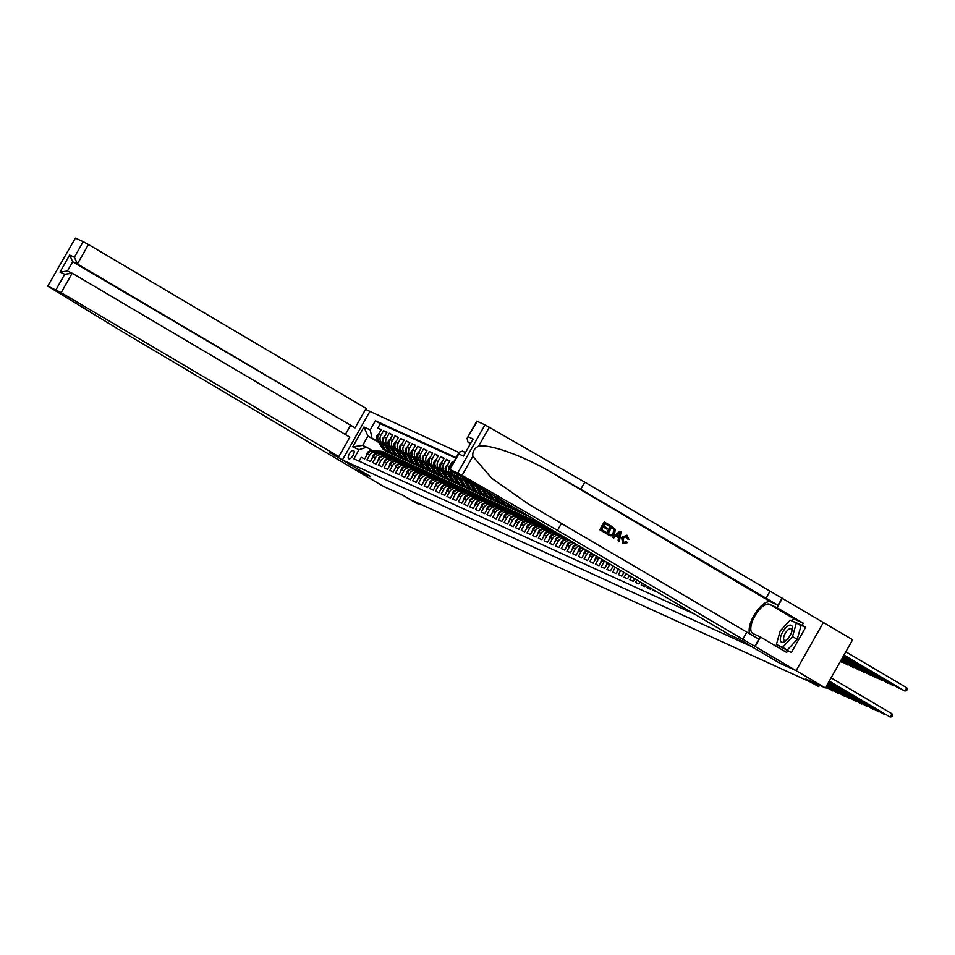 <?xml version="1.0" encoding="UTF-8"?>
<svg xmlns="http://www.w3.org/2000/svg" width="955" height="955" viewBox="0 0 955 955"><rect width="100%" height="100%" fill="white"/><g stroke="black" fill="none" stroke-linecap="round" stroke-linejoin="round"><path stroke-width="1.43" d="M348.838 458.806A4.787 2.006 -59.4 0 0 352.968 455.559A4.787 2.006 -59.4 0 0 353.637 450.509A4.787 2.006 -59.4 0 0 353.553 450.474A4.787 2.006 -59.4 0 0 349.423 453.709A4.787 2.006 -59.4 0 0 348.766 458.758A4.787 2.006 -59.4 0 0 348.838 458.806M459.045 452.551L365.55 409.373M477.19 421.31L467.067 438.357L476.796 421.167L484.985 424.856L584.77 482.168L852.648 639.743L825.383 687.922L805.817 679.005L818.698 686.609L819.486 685.236M369.681 411.796L342.427 459.976L370.54 476.569L354.114 469.084L383.409 486.37L402.974 495.299L415.855 502.903L418.72 504.216L419.066 503.583M342.427 459.976L751.549 646.547L779.674 663.14L796.1 670.637L825.383 687.922M359.092 461.181L361.253 457.35L364.691 458.913L367.377 454.162L369.657 455.201A5.993 5.432 -65.5 0 1 377.297 452.765L378.705 453.589M369.657 455.201L366.971 459.952L370.397 461.516L373.095 456.765L375.375 457.803A5.993 5.432 -65.5 0 1 383.003 455.368L384.411 456.192M375.375 457.803L372.689 462.554L376.115 464.118L378.801 459.367L381.093 460.417A5.993 5.432 -65.5 0 1 388.721 457.97L390.129 458.806M381.093 460.417L378.395 465.169L381.833 466.732L384.519 461.981L386.799 463.02A5.993 5.432 -65.5 0 1 394.439 460.573L395.848 461.408M386.799 463.02L384.113 467.771L387.539 469.335L390.237 464.584L392.517 465.622A5.993 5.432 -65.5 0 1 400.145 463.187L401.554 464.011M392.517 465.622L389.831 470.373L393.257 471.937L395.943 467.186L398.235 468.225A5.993 5.432 -65.5 0 1 405.863 465.789L407.272 466.625M398.235 468.225L395.537 472.988L398.975 474.551L401.661 469.788L403.941 470.839A5.993 5.432 -65.5 0 1 411.581 468.392L412.99 469.227M403.941 470.839L401.255 475.59L404.681 477.154L407.379 472.403L409.659 473.441A5.993 5.432 -65.5 0 1 417.287 470.994L418.696 471.83M409.659 473.441L406.973 478.192L410.399 479.756L413.085 475.005L415.377 476.044A5.993 5.432 -65.5 0 1 423.005 473.608L424.414 474.432M415.377 476.044L412.679 480.795L416.117 482.359L418.803 477.607L421.083 478.658A5.993 5.432 -65.5 0 1 428.723 476.211L430.132 477.046M421.083 478.658L418.397 483.409L421.824 484.973L424.521 480.222L426.801 481.26A5.993 5.432 -65.5 0 1 434.43 478.813L435.838 479.649M426.801 481.26L424.115 486.011L427.542 487.575L430.228 482.824L432.52 483.863A5.993 5.432 -65.5 0 1 440.148 481.427L441.556 482.251M432.52 483.863L429.822 488.614L433.26 490.178L435.946 485.427L438.226 486.465A5.993 5.432 -65.5 0 1 445.866 484.03L447.274 484.854M438.226 486.465L435.54 491.216L438.966 492.78L441.664 488.029L443.944 489.079A5.993 5.432 -65.5 0 1 451.572 486.632L452.98 487.468M443.944 489.079L441.258 493.831L444.684 495.394L447.37 490.643L449.662 491.682A5.993 5.432 -65.5 0 1 457.29 489.235L458.698 490.07M449.662 491.682L446.964 496.433L450.402 497.997L453.088 493.246L455.368 494.284A5.993 5.432 -65.5 0 1 463.008 491.849L464.417 492.673M455.368 494.284L452.682 499.035L456.108 500.599L458.806 495.848L461.086 496.887A5.993 5.432 -65.5 0 1 468.714 494.451L470.123 495.287M461.086 496.887L458.4 501.65L461.826 503.213L464.512 498.45L466.804 499.501A5.993 5.432 -65.5 0 1 474.432 497.054L475.841 497.889M466.804 499.501L464.106 504.252L467.544 505.816L470.23 501.065L472.51 502.103A5.993 5.432 -65.5 0 1 480.15 499.656L481.559 500.492M472.51 502.103L469.824 506.854L473.25 508.418L475.948 503.667L478.228 504.706A5.993 5.432 -65.5 0 1 485.856 502.27L487.265 503.094M478.228 504.706L475.542 509.457L478.968 511.021L481.654 506.269L483.946 507.32A5.993 5.432 -65.5 0 1 491.574 504.873L492.983 505.708M483.946 507.32L481.248 512.071L484.686 513.635L487.372 508.884L489.652 509.922A5.993 5.432 -65.5 0 1 497.292 507.475L498.701 508.311M489.652 509.922L486.966 514.673L490.393 516.237L493.09 511.486L495.37 512.525A5.993 5.432 -65.5 0 1 502.999 510.089L504.407 510.913M495.37 512.525L492.685 517.276L496.111 518.84L498.796 514.088L501.089 515.127A5.993 5.432 -65.5 0 1 508.717 512.692L510.125 513.527M501.089 515.127L498.391 519.89L501.829 521.442L504.515 516.691L506.795 517.741A5.993 5.432 -65.5 0 1 514.435 515.294L515.843 516.13M506.795 517.741L504.109 522.492L507.535 524.056L510.233 519.305L512.513 520.344A5.993 5.432 -65.5 0 1 520.141 517.897L521.549 518.732M512.513 520.344L509.827 525.095L513.253 526.659L515.939 521.908L518.231 522.946A5.993 5.432 -65.5 0 1 525.859 520.511L527.267 521.335M518.231 522.946L515.533 527.697L518.971 529.261L521.657 524.51L523.937 525.56A5.993 5.432 -65.5 0 1 531.577 523.113L532.986 523.949M523.937 525.56L521.251 530.312L524.677 531.875L527.375 527.112L529.655 528.163A5.993 5.432 -65.5 0 1 537.283 525.716L538.692 526.551M529.655 528.163L526.969 532.914L530.395 534.478L533.081 529.727L535.373 530.765A5.993 5.432 -65.5 0 1 543.001 528.33L544.41 529.154M535.373 530.765L532.675 535.516L536.113 537.08L538.799 532.329L541.079 533.368A5.993 5.432 -65.5 0 1 548.719 530.932L550.128 531.756M541.079 533.368L538.393 538.119L541.819 539.682L544.517 534.931L546.797 535.982A5.993 5.432 -65.5 0 1 554.425 533.535L555.834 534.37M546.797 535.982L544.111 540.733L547.537 542.297L550.223 537.546L552.515 538.584A5.993 5.432 -65.5 0 1 560.143 536.137L561.552 536.973M552.515 538.584L549.817 543.335L553.255 544.899L555.941 540.148L558.221 541.187A5.993 5.432 -65.5 0 1 565.861 538.751L567.27 539.575M558.221 541.187L555.535 545.938L558.962 547.502L561.659 542.75L563.939 543.789A5.993 5.432 -65.5 0 1 570.457 540.864M563.939 543.789L561.254 548.552L564.68 550.116L567.365 545.353L569.658 546.403A5.993 5.432 -65.5 0 1 574.528 543.276M569.658 546.403L566.96 551.154L570.398 552.718L573.084 547.967L575.364 549.006A5.993 5.432 -65.5 0 1 579.196 546.033M575.364 549.006L572.678 553.757L576.104 555.321L578.802 550.569L581.082 551.608A5.993 5.432 -65.5 0 1 584.078 548.91M581.082 551.608L578.396 556.359L581.822 557.923L584.508 553.172L586.8 554.222A5.993 5.432 -65.5 0 1 589.092 551.871M586.8 554.222L584.102 558.973L587.54 560.537L590.226 555.786L592.506 556.825A5.993 5.432 -65.5 0 1 594.189 554.879M592.506 556.825L589.82 561.576L593.246 563.14L595.944 558.389L598.224 559.427A5.993 5.432 -65.5 0 1 599.382 557.947M598.224 559.427L595.538 564.178L598.964 565.742L601.65 560.991L603.942 562.029A5.993 5.432 -65.5 0 1 604.622 561.039M603.942 562.029L601.244 566.793L604.682 568.344L607.368 563.593L609.648 564.644A5.993 5.432 -65.5 0 1 609.935 564.178M609.648 564.644L606.962 569.395L610.388 570.959L613.086 566.208L614.34 566.781M615.307 567.354L612.68 571.997L616.106 573.561L618.542 569.264M620.702 570.529L618.386 574.6L621.824 576.163L623.925 572.439M626.086 573.716L624.104 577.214L627.53 578.778L629.321 575.626M631.47 576.892L629.823 579.816L633.249 581.38L634.705 578.802M636.866 580.079L635.529 582.419L638.967 583.983L640.101 581.989M642.249 583.254L641.247 585.021L644.673 586.585L645.485 585.164M647.633 586.442L646.965 587.635L650.391 589.199L650.868 588.352M653.029 589.617L652.671 590.238L656.264 591.527M453.398 462.507L452.121 461.922L453.327 462.638M452.957 476.02L448.886 473.608A5.993 5.432 114.5 0 1 447.143 465.634L449.829 460.883L446.403 459.319L449.638 461.229M447.25 473.417L443.168 471.006A5.993 5.432 114.5 0 1 441.425 463.032L444.123 458.281L440.685 456.717L443.92 458.627M441.532 470.803L437.45 468.404A5.993 5.432 114.5 0 1 435.719 460.429L438.405 455.666L434.979 454.114L438.202 456.013M435.814 468.201L431.744 465.789A5.993 5.432 114.5 0 1 430.001 457.815L432.687 453.064L429.261 451.5L432.496 453.41M430.108 465.598L426.026 463.187A5.993 5.432 114.5 0 1 424.283 455.213L426.981 450.462L423.543 448.898L426.778 450.808M424.39 462.996L420.307 460.585A5.993 5.432 114.5 0 1 418.577 452.61L421.262 447.859L417.836 446.295L421.06 448.205M418.672 460.382L414.601 457.982A5.993 5.432 114.5 0 1 412.858 449.996L415.544 445.245L412.118 443.681L415.353 445.591M412.966 457.779L408.883 455.368A5.993 5.432 114.5 0 1 407.14 447.394L409.838 442.643L406.4 441.079L409.635 442.989M407.248 455.177L403.165 452.765A5.993 5.432 114.5 0 1 401.434 444.791L404.12 440.04L400.694 438.476L403.917 440.386M401.53 452.563L397.459 450.163A5.993 5.432 114.5 0 1 395.716 442.189L398.402 437.438L394.976 435.874L398.211 437.772M395.824 449.96L391.741 447.549A5.993 5.432 114.5 0 1 389.998 439.575L392.696 434.823L389.258 433.26L392.493 435.17M390.106 447.358L386.023 444.946A5.993 5.432 114.5 0 1 384.292 436.972L386.978 432.221L383.552 430.657L386.775 432.567M818.698 686.609L809.983 681.846L412.858 500.754L418.72 504.216M378.884 442.499L367.962 436.053L362.661 445.424L366.66 447.25L359.032 449.686L353.875 458.806L694.739 614.244M359.032 449.686L352.741 446.821L363.939 427.028L370.23 429.905L375.387 420.785L456.168 457.624M384.113 444.278L382.597 443.383A5.993 5.432 -65.5 0 1 380.854 435.408L383.552 430.657M384.388 444.755L382.597 443.383M389.819 446.88L388.315 445.985A5.993 5.432 -65.5 0 1 386.572 438.011L389.258 433.26M395.537 449.483L394.021 448.599A5.993 5.432 -65.5 0 1 392.29 440.625L394.976 435.874M401.255 452.097L399.739 451.202A5.993 5.432 -65.5 0 1 397.996 443.227L400.694 438.476M406.961 454.699L405.457 453.804A5.993 5.432 -65.5 0 1 403.714 445.83L406.4 441.079M412.679 457.302L411.163 456.418A5.993 5.432 -65.5 0 1 409.432 448.444L412.118 443.681M418.397 459.916L416.881 459.021A5.993 5.432 -65.5 0 1 415.139 451.046L417.836 446.295M424.104 462.518L422.599 461.623A5.993 5.432 -65.5 0 1 420.857 453.649L423.543 448.898M429.822 465.121L428.306 464.226A5.993 5.432 -65.5 0 1 426.575 456.251L429.261 451.5M435.54 467.723L434.024 466.84A5.993 5.432 -65.5 0 1 432.281 458.866L434.979 454.114M441.246 470.338L439.742 469.442A5.993 5.432 -65.5 0 1 437.999 461.468L440.685 456.717M446.964 472.94L445.448 472.045A5.993 5.432 -65.5 0 1 443.717 464.07L446.403 459.319M452.682 475.542L451.166 474.659A5.993 5.432 -65.5 0 1 449.423 466.673L452.121 461.922M458.388 478.157L456.884 477.261A5.993 5.432 -65.5 0 1 454.294 472.283M458.675 478.622L456.884 477.261M464.106 480.759L462.59 479.864A5.993 5.432 -65.5 0 1 460.035 475.674M464.393 481.225L462.59 479.864M469.824 483.361L468.308 482.466A5.993 5.432 -65.5 0 1 465.897 479.135M470.099 483.839L468.308 482.466M475.53 485.964L474.026 485.08A5.993 5.432 -65.5 0 1 471.937 482.705M475.817 486.441L474.026 485.08M481.248 488.578L479.732 487.683A5.993 5.432 -65.5 0 1 478.383 486.513M481.535 489.044L479.732 487.683M455.869 458.149L380.305 423.686L377.834 428.055L381.069 429.965M380.317 442.344A5.993 5.432 114.5 0 1 378.574 434.37L381.26 429.619L377.834 428.055M366.66 447.25L372.987 450.987M400.837 458.054L399.99 459.546M378.395 441.676L367.962 436.053L363.939 427.028M607.81 562.925A5.993 5.432 114.5 0 0 607.368 563.593M602.521 559.797A5.993 5.432 114.5 0 0 601.65 560.991M597.293 556.717A5.993 5.432 114.5 0 0 595.944 558.389M592.136 553.673A5.993 5.432 114.5 0 0 590.226 555.786M587.074 550.677A5.993 5.432 114.5 0 0 584.508 553.172M582.108 547.752A5.993 5.432 114.5 0 0 578.802 550.569M577.298 544.911A5.993 5.432 114.5 0 0 573.084 547.967M572.773 542.237A5.993 5.432 114.5 0 0 567.365 545.353M569.287 540.315A5.993 5.432 114.5 0 0 561.659 542.75M563.569 537.701A5.993 5.432 114.5 0 0 555.941 540.148M557.863 535.098A5.993 5.432 114.5 0 0 550.223 537.546M552.145 532.496A5.993 5.432 114.5 0 0 544.517 534.931M546.427 529.894A5.993 5.432 114.5 0 0 538.799 532.329M540.721 527.279A5.993 5.432 114.5 0 0 533.081 529.727M535.003 524.677A5.993 5.432 114.5 0 0 527.375 527.112M529.285 522.075A5.993 5.432 114.5 0 0 521.657 524.51M523.579 519.46A5.993 5.432 114.5 0 0 515.939 521.908M517.861 516.858A5.993 5.432 114.5 0 0 510.233 519.305M512.143 514.256A5.993 5.432 114.5 0 0 504.515 516.691M506.437 511.653A5.993 5.432 114.5 0 0 498.796 514.088M500.718 509.039A5.993 5.432 114.5 0 0 493.09 511.486M495 506.437A5.993 5.432 114.5 0 0 487.372 508.884M489.294 503.834A5.993 5.432 114.5 0 0 481.654 506.269M483.576 501.22A5.993 5.432 114.5 0 0 475.948 503.667M477.858 498.617A5.993 5.432 114.5 0 0 470.23 501.065M475.721 484.937A5.993 5.432 114.5 0 0 477.452 486.644M472.152 496.015A5.993 5.432 114.5 0 0 464.512 498.45M469.49 481.26A5.993 5.432 114.5 0 0 471.734 484.03M466.434 493.413A5.993 5.432 114.5 0 0 458.806 495.848M463.533 477.739A5.993 5.432 114.5 0 0 466.028 481.427M460.716 490.798A5.993 5.432 114.5 0 0 453.088 493.246M457.732 474.313A5.993 5.432 114.5 0 0 460.31 478.825M455.01 488.196A5.993 5.432 114.5 0 0 447.37 490.643M452.025 470.946A5.993 5.432 114.5 0 0 454.592 476.211M449.292 485.594A5.993 5.432 114.5 0 0 441.664 488.029M443.574 482.991A5.993 5.432 114.5 0 0 435.946 485.427M437.868 480.377A5.993 5.432 114.5 0 0 430.228 482.824M432.149 477.775A5.993 5.432 114.5 0 0 424.521 480.222M426.431 475.172A5.993 5.432 114.5 0 0 418.803 477.607M420.725 472.558A5.993 5.432 114.5 0 0 413.085 475.005M415.007 469.956A5.993 5.432 114.5 0 0 407.379 472.403M409.289 467.353A5.993 5.432 114.5 0 0 401.661 469.788M403.583 464.751A5.993 5.432 114.5 0 0 395.943 467.186M397.865 462.136A5.993 5.432 114.5 0 0 390.237 464.584M392.147 459.534A5.993 5.432 114.5 0 0 384.519 461.981M386.441 456.932A5.993 5.432 114.5 0 0 378.801 459.367M380.723 454.317A5.993 5.432 114.5 0 0 373.095 456.765M380.305 423.686L375.387 420.785M370.23 429.905L371.961 437.879M375.005 451.715A5.993 5.432 114.5 0 0 367.377 454.162M352.741 446.821L362.661 445.424M829.25 681.106L890.132 717.05L829.167 681.249M831.089 677.847L891.97 713.791L890.132 717.05L891.779 716.775L892.519 715.474L891.97 713.791M843.898 655.202L903.442 690.358L904.863 691.014L906.713 687.755L845.82 651.811M906.713 687.755L907.25 689.438L906.51 690.74L904.863 691.014L843.981 655.058M780.366 640.232A9.729 4.059 -59.4 0 0 786.156 640.471A9.729 4.059 -59.4 0 0 792.149 630.324A9.729 4.059 -59.4 0 0 792.375 627.268A9.729 4.059 -59.4 0 0 785.547 628.056A9.729 4.059 -59.4 0 0 780.366 640.232M791.862 631.386A6.661 2.781 -59.4 0 0 791.862 630.133A6.661 2.781 -59.4 0 0 791.146 628.832A6.661 2.781 -59.4 0 0 786.228 631.828A6.661 2.781 -59.4 0 0 783.637 639.002A6.661 2.781 -59.4 0 0 784.365 640.304A6.661 2.781 -59.4 0 0 786.956 639.695M796.339 622.982L801.03 625.752L797.222 639.325L787.254 650.092L776.391 644.518L780.199 630.933L790.167 620.165L796.339 622.982L792.531 636.567L782.563 647.335L776.391 644.518M797.222 639.325L792.531 636.567M787.254 650.092L782.563 647.335M599.895 529.834L605.291 532.986L599.895 529.834A19.506 8.141 -59.4 0 1 604.312 522.027L609.529 525.071L609.015 525.966L605.028 523.662L603.691 526.026L607.38 528.211L606.879 529.118L603.154 526.981M611.057 525.966L610.806 525.859A19.506 8.141 -59.4 0 0 606.377 533.666L609.696 535.564L606.64 533.785L611.057 525.966L615.342 529.404L614.638 533.236C613.229 535.743 611.403 536.424 609.159 535.266L608.896 535.158M622.755 543.467L621.586 537.379L626.898 535.254L628.939 539.42L627.387 538.883L626.683 536.28M584.77 482.168L580.736 489.294L778.038 605.243L770.888 601.984A19.506 8.141 -59.4 0 0 755.119 613.456A19.506 8.141 -59.4 0 0 750.153 634.526M580.736 489.294L551.465 472.439C523.686 455.989 489.258 443.621 478.551 446.248C474.289 448.265 472.391 451.631 472.844 456.323L491.849 478.371L529.225 504.586L758.843 639.17L754.808 646.296L796.124 670.649L779.758 663.176L738.752 638.967L729.381 634.693L449.53 469.347L457.732 473.035L484.985 424.856M619.914 531.207L612.453 537.247L613.755 537.987L612.704 537.367L619.914 531.207L621.037 531.863L619.401 541.318L618.351 540.697L618.912 537.82L615.915 536.053L613.755 537.987M615.88 536.089L618.482 537.629L618.1 540.578L619.401 541.318M823.389 622.469L796.124 670.649M561.54 523.221L557.505 530.347L754.808 646.296M472.844 456.323L462.065 475.375L557.505 530.347M791.003 620.547A16.844 7.031 120.6 0 1 795.825 619.795L803.286 623.197L802.105 625.274L791.241 620.654M777.37 645.091L791.397 652.48L805.614 627.351L802.105 625.274M787.887 650.403L786.705 652.492L760.466 636.997L755.119 646.44M782.384 598.26L777.036 607.702L769.587 604.3A16.844 7.031 -59.4 0 0 755.047 615.689A16.844 7.031 -59.4 0 0 752.731 633.452A16.844 7.031 -59.4 0 0 753.006 633.595L760.466 636.997M803.286 623.197L777.036 607.702M470.194 443.371L467.974 442.058L467.067 438.357M462.065 475.375L457.732 473.035M777.489 647.048A16.844 7.031 120.6 0 1 777.072 644.912M777.454 640.721A16.844 7.031 120.6 0 1 778.313 637.677M793.951 621.896L791.468 620.428M805.614 627.351L797.365 623.591M468.38 436.865L473.131 439.025L463.473 456.084L458.734 453.923L459.26 452.157L462.411 451.13L465.109 452.36M627.805 539.074L626.958 536.424L623.03 538.166L623.412 542.619L626.05 541.628M626.492 541.831L627.34 542.667L622.994 543.574L621.586 537.379M622.039 537.593L627.149 535.361M618.673 533.594L616.727 535.325L619.127 536.746L619.962 532.436L618.673 533.594M619.604 534.287L618.673 536.543M609.588 534.323L611.558 534.752L613.659 532.639L614.029 529.142L611.534 527.458L608.144 533.463L610.102 534.597M611.558 534.752L613.659 532.639M614.029 529.142L613.206 532.424M612.967 528.294L613.683 528.986M611.522 527.494L612.621 528.139M606.879 529.118L603.178 526.933L601.65 529.631L605.792 532.09L605.291 532.986M609.015 525.966L605.052 523.627M600.146 529.953L604.575 522.146M355.069 427.888L366.087 408.43L88.433 244.504L77.415 263.962L72.676 261.801L67.459 271.029L60.01 272.091L69.655 255.045L72.676 261.801L355.069 427.888L77.415 263.962L74.395 257.205L83.204 241.639L75.397 238.082L47.75 286.13L124.09 332.71L354.09 469.072L370.456 476.533L329.451 452.324L338.822 456.597L349.84 437.139L72.186 273.214L61.168 292.672L48.144 286.261M345.364 434.489L350.33 425.727M338.822 456.597L61.168 292.672M47.75 286.13L75.397 238.082M83.204 241.639L88.433 244.504M55.939 289.819L64.749 274.264L72.186 273.214L67.089 270.862M828.916 681.679L884.414 714.447L828.845 681.822M828.594 682.252L878.707 711.833L828.51 682.395M828.272 682.825L872.989 709.231L828.188 682.968M827.949 683.41L867.271 706.628L827.866 683.553M843.575 655.787L899.156 688.4L843.659 655.643M843.241 656.36L893.438 685.797L843.325 656.216M842.919 656.933L887.72 683.195L843.002 656.789M842.597 657.506L882.014 680.581L842.68 657.362M827.615 683.983L861.565 704.026L827.531 684.126M842.274 658.079L876.296 677.978L842.346 657.935M827.293 684.556L855.847 701.412L827.209 684.699M841.94 658.663L870.578 675.376L842.024 658.52M826.97 685.129L850.129 698.809L826.887 685.272M841.618 659.237L864.872 672.774L841.701 659.093M826.636 685.714L844.423 696.207L826.564 685.857M841.295 659.81L859.154 670.159L841.379 659.666M826.314 686.287L838.705 693.605L826.23 686.43M840.973 660.383L853.436 667.557L841.045 660.239M825.991 686.86L832.987 690.99L825.908 687.003M840.639 660.967L847.73 664.955L840.722 660.812M825.669 687.433L827.281 688.388L825.586 687.576M840.316 661.54L842.012 662.352L840.4 661.397M623.711 572.308L623.472 573.06M618.195 569.061L617.754 570.457M612.692 565.802L612.131 567.891M607.177 562.543L606.33 565.241M600.611 562.638L601.519 559.773A3.963 3.605 -65.5 0 1 601.781 559.367M594.905 560.024L595.801 557.159A3.963 3.605 -65.5 0 1 596.517 556.252M589.187 557.422L590.095 554.557A3.963 3.605 -65.5 0 1 591.348 553.208M583.469 554.819L584.376 551.954A3.963 3.605 -65.5 0 1 586.31 550.235M577.847 552.253L578.658 549.352A3.963 3.605 -65.5 0 1 581.476 547.382M572.045 549.602L572.952 546.738A3.963 3.605 -65.5 0 1 576.366 544.732L577.035 544.744M566.327 547L567.234 544.135A3.963 3.605 -65.5 0 1 570.648 542.13L572.666 542.177M560.704 544.434L561.516 541.533A3.963 3.605 -65.5 0 1 564.93 539.527L568.309 539.599M564.918 538.286L566.136 538.322M554.903 541.795L555.81 538.93A3.963 3.605 -65.5 0 1 559.224 536.913L563.951 537.032M563.832 537.796L565.3 537.832M564.787 537.522L563.152 537.486M559.2 535.683L561.779 535.743M549.28 539.229L550.092 536.316A3.963 3.605 -65.5 0 1 553.506 534.311L559.594 534.454M558.114 535.182L560.943 535.254M560.43 534.943L557.433 534.872L559.678 535.898M553.494 533.081L557.422 533.177M543.562 536.615L544.374 533.714A3.963 3.605 -65.5 0 1 547.788 531.708L555.237 531.887M552.408 532.58L556.586 532.687M556.073 532.377L551.715 532.269M547.776 530.467L553.064 530.598M537.761 533.976L538.668 531.111A3.963 3.605 -65.5 0 1 542.082 529.094L550.88 529.309M546.69 529.977L552.229 530.109M551.704 529.798L546.009 529.667M542.058 527.864L548.325 528.019A11.448 10.398 -65.5 0 1 548.719 528.031M532.042 531.362L532.95 528.497A3.963 3.605 -65.5 0 1 536.364 526.492L545.472 526.718A11.448 10.398 -65.5 0 1 546.654 526.814M540.972 527.375L547.239 527.518A11.448 10.398 -65.5 0 1 547.919 527.566M547.418 527.267A11.448 10.398 114.5 0 0 546.547 527.208L540.291 527.053M536.352 525.262L542.607 525.405A11.448 10.398 -65.5 0 1 544.78 525.716M526.42 528.795L527.232 525.895A3.963 3.605 -65.5 0 1 530.646 523.889L539.754 524.104A11.448 10.398 -65.5 0 1 543.49 524.964L543.574 524.999M535.266 524.761L541.521 524.916A11.448 10.398 -65.5 0 1 544.171 525.346M543.849 525.155A11.448 10.398 114.5 0 0 540.84 524.605L534.573 524.45M530.634 522.66L536.901 522.803A11.448 10.398 -65.5 0 1 540.637 523.662A11.448 10.398 -65.5 0 1 542.01 524.426M520.618 526.157L521.526 523.292A3.963 3.605 -65.5 0 1 524.94 521.287L534.036 521.502A11.448 10.398 -65.5 0 1 537.784 522.361L538.871 522.851A11.448 10.398 114.5 0 0 535.122 521.991L528.867 521.848M529.548 522.158L535.815 522.313A11.448 10.398 -65.5 0 1 539.551 523.161L540.637 523.662M524.916 520.045L531.183 520.2A11.448 10.398 -65.5 0 1 534.919 521.048A11.448 10.398 -65.5 0 1 536.292 521.824M514.9 523.555L515.807 520.69A3.963 3.605 -65.5 0 1 519.222 518.672L528.33 518.899A11.448 10.398 -65.5 0 1 532.066 519.747L533.153 520.248A11.448 10.398 114.5 0 0 529.404 519.389L523.149 519.245M523.829 519.556L530.097 519.699A11.448 10.398 -65.5 0 1 533.833 520.559L534.919 521.048M519.21 517.443L525.465 517.598A11.448 10.398 -65.5 0 1 529.213 518.446A11.448 10.398 -65.5 0 1 530.586 519.222M509.194 520.941L510.089 518.076A3.963 3.605 -65.5 0 1 513.504 516.07L522.612 516.285A11.448 10.398 -65.5 0 1 526.348 517.144L527.435 517.646A11.448 10.398 114.5 0 0 523.698 516.786L517.431 516.631M518.123 516.942L524.379 517.097A11.448 10.398 -65.5 0 1 528.127 517.956L529.213 518.446M526.766 515.067A11.448 10.398 114.5 0 0 528.998 516.5L529.81 516.87M528.676 516.201A11.448 10.398 114.5 0 0 529.75 516.834M513.492 514.841L519.759 514.984A11.448 10.398 -65.5 0 1 523.495 515.843A11.448 10.398 -65.5 0 1 524.868 516.619M503.476 518.338L504.383 515.473A3.963 3.605 -65.5 0 1 507.797 513.468L516.894 513.683A11.448 10.398 -65.5 0 1 520.642 514.542L521.728 515.032A11.448 10.398 114.5 0 0 517.98 514.184L511.725 514.029L513.969 515.055M512.405 514.339L518.672 514.494A11.448 10.398 -65.5 0 1 522.409 515.342L523.495 515.843M519.496 510.782A11.448 10.398 114.5 0 0 523.292 513.897L524.379 514.399A11.448 10.398 114.5 0 0 524.725 514.542M522.934 512.811A11.448 10.398 114.5 0 0 526.145 515.199A11.448 10.398 114.5 0 0 527.626 515.736M520.785 511.546A11.448 10.398 114.5 0 0 524.379 514.399M526.145 515.199L525.059 514.709A11.448 10.398 -65.5 0 1 521.609 512.023M507.774 512.226L514.041 512.381A11.448 10.398 -65.5 0 1 517.777 513.241A11.448 10.398 -65.5 0 1 519.15 514.005M497.758 515.736L498.665 512.871A3.963 3.605 -65.5 0 1 502.079 510.865L511.188 511.08A11.448 10.398 -65.5 0 1 514.924 511.94L516.01 512.429A11.448 10.398 114.5 0 0 512.262 511.57L506.007 511.426M506.687 511.737L512.954 511.892A11.448 10.398 -65.5 0 1 516.691 512.74L517.777 513.241M513.002 506.95L513.265 507.392A11.448 10.398 114.5 0 0 517.574 511.295L518.661 511.785A11.448 10.398 114.5 0 0 519.007 511.94M516.213 508.848A11.448 10.398 114.5 0 0 520.427 512.596A11.448 10.398 114.5 0 0 521.919 513.121M514.22 507.666L514.351 507.893A11.448 10.398 114.5 0 0 518.661 511.785M520.427 512.596L519.341 512.095A11.448 10.398 -65.5 0 1 515.043 508.203L514.996 508.12M502.067 509.624L508.323 509.779A11.448 10.398 -65.5 0 1 512.071 510.627A11.448 10.398 -65.5 0 1 513.444 511.403M492.052 513.121L492.947 510.268A3.963 3.605 -65.5 0 1 496.361 508.251L505.47 508.478A11.448 10.398 -65.5 0 1 509.206 509.325L510.292 509.827A11.448 10.398 114.5 0 0 506.556 508.967L500.289 508.812M500.981 509.134L507.236 509.278A11.448 10.398 -65.5 0 1 510.985 510.137L512.071 510.627M506.58 503.154L507.547 504.789A11.448 10.398 114.5 0 0 511.856 508.693L512.942 509.182A11.448 10.398 114.5 0 0 513.289 509.337M509.791 505.052L510.412 506.09A11.448 10.398 114.5 0 0 514.721 509.994A11.448 10.398 114.5 0 0 516.201 510.519M507.797 503.882L508.633 505.279A11.448 10.398 114.5 0 0 512.942 509.182M514.721 509.994L513.635 509.493A11.448 10.398 -65.5 0 1 509.325 505.601L508.573 504.336M496.349 507.021L502.617 507.177A11.448 10.398 -65.5 0 1 506.353 508.024A11.448 10.398 -65.5 0 1 507.726 508.8M486.334 510.519L487.241 507.654A3.963 3.605 -65.5 0 1 490.655 505.649L499.752 505.864A11.448 10.398 -65.5 0 1 503.5 506.723L504.586 507.212A11.448 10.398 114.5 0 0 500.838 506.365L494.583 506.21L496.827 507.236M495.263 506.52L501.53 506.675A11.448 10.398 -65.5 0 1 505.267 507.535L506.353 508.024M500.157 499.37L501.841 502.187A11.448 10.398 114.5 0 0 506.15 506.078L507.236 506.58A11.448 10.398 114.5 0 0 507.583 506.723M503.369 501.268L504.694 503.488A11.448 10.398 114.5 0 0 509.003 507.38A11.448 10.398 114.5 0 0 510.483 507.917M501.387 500.086L502.927 502.676A11.448 10.398 114.5 0 0 507.236 506.58M509.003 507.38L507.917 506.89A11.448 10.398 -65.5 0 1 503.607 502.987L502.151 500.539M490.631 504.419L496.898 504.562A11.448 10.398 -65.5 0 1 500.635 505.422A11.448 10.398 -65.5 0 1 502.008 506.186M480.616 507.917L481.523 505.052A3.963 3.605 -65.5 0 1 484.937 503.046L494.045 503.261A11.448 10.398 -65.5 0 1 497.782 504.121L498.868 504.61A11.448 10.398 114.5 0 0 495.12 503.763L488.865 503.607L491.109 504.634M489.545 503.918L495.812 504.073A11.448 10.398 -65.5 0 1 499.549 504.92L500.635 505.422M493.747 495.573L496.123 499.572A11.448 10.398 114.5 0 0 500.432 503.476L501.518 503.965A11.448 10.398 114.5 0 0 501.864 504.121M496.958 497.471L498.976 500.886A11.448 10.398 114.5 0 0 503.285 504.777A11.448 10.398 114.5 0 0 504.777 505.314M494.965 496.302L497.209 500.074A11.448 10.398 114.5 0 0 501.518 503.965M503.285 504.777L502.199 504.288A11.448 10.398 -65.5 0 1 497.901 500.384L495.729 496.755M484.925 501.805L491.18 501.96A11.448 10.398 -65.5 0 1 494.929 502.819A11.448 10.398 -65.5 0 1 496.302 503.583M474.91 505.314L475.805 502.449A3.963 3.605 -65.5 0 1 479.219 500.432L488.327 500.659A11.448 10.398 -65.5 0 1 492.064 501.506L493.15 502.008A11.448 10.398 114.5 0 0 489.414 501.148L483.146 501.005M483.839 501.315L490.094 501.459A11.448 10.398 -65.5 0 1 493.842 502.318L494.929 502.819M487.325 491.789L490.404 496.97A11.448 10.398 114.5 0 0 494.714 500.874L495.8 501.363A11.448 10.398 114.5 0 0 496.146 501.518M490.536 493.687L493.269 498.271A11.448 10.398 114.5 0 0 497.579 502.175A11.448 10.398 114.5 0 0 499.059 502.7M488.542 492.505L491.491 497.471A11.448 10.398 114.5 0 0 495.8 501.363M497.579 502.175L496.493 501.673A11.448 10.398 -65.5 0 1 492.183 497.782L489.318 492.959M479.207 499.202L485.474 499.358A11.448 10.398 -65.5 0 1 489.211 500.205A11.448 10.398 -65.5 0 1 490.584 500.981M469.192 502.7L470.099 499.835A3.963 3.605 -65.5 0 1 473.513 497.83L482.609 498.056A11.448 10.398 -65.5 0 1 486.358 498.904L487.444 499.405A11.448 10.398 114.5 0 0 483.696 498.546L477.44 498.391M478.121 498.713L484.388 498.856A11.448 10.398 -65.5 0 1 488.124 499.716L489.211 500.205M480.902 488.005L484.698 494.368A11.448 10.398 114.5 0 0 489.008 498.259L490.094 498.761A11.448 10.398 114.5 0 0 490.44 498.904M484.113 489.891L487.551 495.669A11.448 10.398 114.5 0 0 491.861 499.572A11.448 10.398 114.5 0 0 493.341 500.098M482.132 488.721L485.785 494.857A11.448 10.398 114.5 0 0 490.094 498.761M491.861 499.572L490.775 499.071A11.448 10.398 -65.5 0 1 486.465 495.179L482.896 489.175M473.489 496.6L479.756 496.743A11.448 10.398 -65.5 0 1 483.493 497.603A11.448 10.398 -65.5 0 1 484.865 498.379M463.569 500.134L464.381 497.233A3.963 3.605 -65.5 0 1 467.795 495.227L476.903 495.442A11.448 10.398 -65.5 0 1 480.64 496.302L481.726 496.791A11.448 10.398 114.5 0 0 477.978 495.943L471.722 495.788L473.967 496.815M472.403 496.099L478.67 496.254A11.448 10.398 -65.5 0 1 482.406 497.113L483.493 497.603M474.492 484.209L478.98 491.765A11.448 10.398 114.5 0 0 483.29 495.657L484.376 496.158A11.448 10.398 114.5 0 0 484.722 496.302M478.324 487.157L481.833 493.067A11.448 10.398 114.5 0 0 486.143 496.958A11.448 10.398 114.5 0 0 487.635 497.495M475.709 484.925L480.067 492.255A11.448 10.398 114.5 0 0 484.376 496.158M486.143 496.958L485.056 496.469A11.448 10.398 -65.5 0 1 480.759 492.565L477.082 486.393M467.783 493.986L474.038 494.141A11.448 10.398 -65.5 0 1 477.787 495A11.448 10.398 -65.5 0 1 479.159 495.764M457.767 497.495L458.663 494.63A3.963 3.605 -65.5 0 1 462.077 492.625L471.185 492.84A11.448 10.398 -65.5 0 1 474.921 493.699L476.008 494.189A11.448 10.398 114.5 0 0 472.271 493.329L466.004 493.186M466.697 493.496L472.952 493.651A11.448 10.398 -65.5 0 1 476.7 494.499L477.787 495M468.213 480.508A3.963 3.605 114.5 0 0 468.535 481.213L473.262 489.151A11.448 10.398 114.5 0 0 477.572 493.055L478.658 493.544A11.448 10.398 114.5 0 0 479.004 493.699M472.606 484.543L476.127 490.452A11.448 10.398 114.5 0 0 480.437 494.356A11.448 10.398 114.5 0 0 481.917 494.893M469.371 481.189A3.963 3.605 114.5 0 0 469.621 481.702L474.349 489.652A11.448 10.398 114.5 0 0 478.658 493.544M480.437 494.356L479.35 493.866A11.448 10.398 -65.5 0 1 475.041 489.963L471.364 483.791M462.065 491.383L468.332 491.538A11.448 10.398 -65.5 0 1 472.068 492.386A11.448 10.398 -65.5 0 1 473.441 493.162M452.049 494.893L452.957 492.028A3.963 3.605 -65.5 0 1 456.371 490.011L465.467 490.237A11.448 10.398 -65.5 0 1 469.215 491.085L470.302 491.586A11.448 10.398 114.5 0 0 466.553 490.727L460.298 490.584M460.979 490.894L467.246 491.037A11.448 10.398 -65.5 0 1 470.982 491.897L472.068 492.386M462.315 477.023A3.963 3.605 114.5 0 0 462.829 478.598L467.556 486.549A11.448 10.398 114.5 0 0 471.865 490.452L472.952 490.942A11.448 10.398 114.5 0 0 473.298 491.097M466.888 481.941L470.409 487.85A11.448 10.398 114.5 0 0 474.719 491.753A11.448 10.398 114.5 0 0 476.199 492.279M463.414 477.679A3.963 3.605 114.5 0 0 463.915 479.1L468.642 487.05A11.448 10.398 114.5 0 0 472.952 490.942M474.719 491.753L473.632 491.252A11.448 10.398 -65.5 0 1 469.323 487.36L465.658 481.189M456.347 488.781L462.614 488.936A11.448 10.398 -65.5 0 1 466.35 489.784A11.448 10.398 -65.5 0 1 467.723 490.56M446.331 492.279L447.238 489.414A3.963 3.605 -65.5 0 1 450.653 487.408L459.761 487.623A11.448 10.398 -65.5 0 1 463.497 488.483L464.584 488.984A11.448 10.398 114.5 0 0 460.835 488.124L454.58 487.969M455.26 488.28L461.528 488.435A11.448 10.398 -65.5 0 1 465.264 489.294L466.35 489.784M456.597 473.644A3.963 3.605 114.5 0 0 457.111 475.996L461.838 483.946A11.448 10.398 114.5 0 0 466.147 487.838L467.234 488.339A11.448 10.398 114.5 0 0 467.58 488.483M461.181 479.338L464.691 485.247A11.448 10.398 114.5 0 0 469.001 489.139A11.448 10.398 114.5 0 0 470.493 489.676M457.672 474.277A3.963 3.605 114.5 0 0 458.197 476.497L462.924 484.436A11.448 10.398 114.5 0 0 467.234 488.339M469.001 489.139L467.914 488.65A11.448 10.398 -65.5 0 1 463.617 484.746L459.94 478.574M450.641 486.179L456.896 486.322A11.448 10.398 -65.5 0 1 460.644 487.181A11.448 10.398 -65.5 0 1 462.017 487.945M440.709 489.712L441.52 486.811A3.963 3.605 -65.5 0 1 444.935 484.806L454.043 485.021A11.448 10.398 -65.5 0 1 457.779 485.88L458.866 486.37A11.448 10.398 114.5 0 0 455.129 485.522L448.862 485.367L451.118 486.393M449.554 485.677L455.81 485.832A11.448 10.398 -65.5 0 1 459.558 486.68L460.644 487.181M451.011 470.338A3.963 3.605 114.5 0 0 451.393 473.394L456.12 481.332A11.448 10.398 114.5 0 0 460.429 485.236L461.516 485.725A11.448 10.398 114.5 0 0 461.862 485.88M455.463 476.724L458.985 482.645A11.448 10.398 114.5 0 0 463.294 486.537A11.448 10.398 114.5 0 0 464.775 487.074M452.013 471.221A3.963 3.605 114.5 0 0 452.479 473.883L457.206 481.833A11.448 10.398 114.5 0 0 461.516 485.725M463.294 486.537L462.208 486.047A11.448 10.398 -65.5 0 1 457.899 482.144L454.222 475.972M444.923 483.564L451.19 483.719A11.448 10.398 -65.5 0 1 454.926 484.579A11.448 10.398 -65.5 0 1 456.299 485.343M434.907 487.074L435.814 484.209A3.963 3.605 -65.5 0 1 439.228 482.203L448.325 482.418A11.448 10.398 -65.5 0 1 452.073 483.266L453.159 483.767A11.448 10.398 114.5 0 0 449.411 482.908L443.156 482.764M443.836 483.075L450.103 483.23A11.448 10.398 -65.5 0 1 453.84 484.078L454.926 484.579M447.811 464.452L445.675 466.756A3.963 3.605 114.5 0 0 445.687 470.791L450.414 478.73A11.448 10.398 114.5 0 0 454.723 482.633L455.81 483.123A11.448 10.398 114.5 0 0 456.156 483.278M449.745 474.122L453.267 480.031A11.448 10.398 114.5 0 0 457.576 483.934A11.448 10.398 114.5 0 0 459.057 484.46M446.295 468.619A3.963 3.605 114.5 0 0 446.773 471.281L451.5 479.231A11.448 10.398 114.5 0 0 455.81 483.123M457.576 483.934L456.49 483.433A11.448 10.398 -65.5 0 1 452.181 479.541L448.516 473.37M439.205 480.962L445.472 481.117A11.448 10.398 -65.5 0 1 449.208 481.965A11.448 10.398 -65.5 0 1 450.581 482.741M429.189 484.46L430.096 481.595A3.963 3.605 -65.5 0 1 433.51 479.589L442.619 479.816A11.448 10.398 -65.5 0 1 446.355 480.663L447.441 481.165A11.448 10.398 114.5 0 0 443.693 480.305L437.438 480.15M438.118 480.472L444.385 480.616A11.448 10.398 -65.5 0 1 448.122 481.475L449.208 481.965M442.093 461.85L439.969 464.154A3.963 3.605 114.5 0 0 439.969 468.177L444.696 476.127A11.448 10.398 114.5 0 0 449.005 480.019L450.092 480.52A11.448 10.398 114.5 0 0 450.438 480.663M444.039 471.519L447.549 477.428A11.448 10.398 114.5 0 0 451.858 481.332A11.448 10.398 114.5 0 0 453.35 481.857M440.577 466.004A3.963 3.605 114.5 0 0 441.055 468.678L445.782 476.617A11.448 10.398 114.5 0 0 450.092 480.52M451.858 481.332L450.772 480.831A11.448 10.398 -65.5 0 1 446.474 476.939L442.798 470.767M433.498 478.36L439.754 478.503A11.448 10.398 -65.5 0 1 443.502 479.362A11.448 10.398 -65.5 0 1 444.875 480.138M423.483 481.857L424.378 478.992A3.963 3.605 -65.5 0 1 427.792 476.987L436.901 477.202A11.448 10.398 -65.5 0 1 440.637 478.061L441.723 478.551A11.448 10.398 114.5 0 0 437.987 477.703L431.72 477.548M432.412 477.858L438.667 478.013A11.448 10.398 -65.5 0 1 442.416 478.873L443.502 479.362M436.387 459.248L434.25 461.552A3.963 3.605 114.5 0 0 434.25 465.574L438.978 473.525A11.448 10.398 114.5 0 0 443.287 477.416L444.373 477.918A11.448 10.398 114.5 0 0 444.72 478.061M438.321 468.917L441.843 474.826A11.448 10.398 114.5 0 0 446.152 478.718A11.448 10.398 114.5 0 0 447.632 479.255M434.871 463.402A3.963 3.605 114.5 0 0 435.337 466.064L440.064 474.014A11.448 10.398 114.5 0 0 444.373 477.918M446.152 478.718L445.066 478.228A11.448 10.398 -65.5 0 1 440.756 474.325L437.08 468.153M427.78 475.757L434.048 475.9A11.448 10.398 -65.5 0 1 437.784 476.76A11.448 10.398 -65.5 0 1 439.157 477.524M417.765 479.255L418.672 476.39A3.963 3.605 -65.5 0 1 422.086 474.384L431.183 474.599A11.448 10.398 -65.5 0 1 434.931 475.459L436.017 475.948A11.448 10.398 114.5 0 0 432.269 475.101L426.014 474.945L428.258 475.972M426.694 475.256L432.961 475.411A11.448 10.398 -65.5 0 1 436.698 476.259L437.784 476.76M430.669 456.633L428.532 458.937A3.963 3.605 114.5 0 0 428.544 462.972L433.272 470.911A11.448 10.398 114.5 0 0 437.581 474.814L438.667 475.304A11.448 10.398 114.5 0 0 439.014 475.459M432.603 466.303L436.125 472.224A11.448 10.398 114.5 0 0 440.434 476.115A11.448 10.398 114.5 0 0 441.914 476.652M429.153 460.799A3.963 3.605 114.5 0 0 429.631 463.462L434.358 471.412A11.448 10.398 114.5 0 0 438.667 475.304M440.434 476.115L439.348 475.626A11.448 10.398 -65.5 0 1 435.038 471.722L431.374 465.551M422.062 473.143L428.329 473.298A11.448 10.398 -65.5 0 1 432.066 474.158A11.448 10.398 -65.5 0 1 433.439 474.921M412.142 476.688L412.954 473.787A3.963 3.605 -65.5 0 1 416.368 471.77L425.476 471.997A11.448 10.398 -65.5 0 1 429.213 472.844L430.299 473.346A11.448 10.398 114.5 0 0 426.551 472.486L420.296 472.343M420.976 472.653L427.243 472.797A11.448 10.398 -65.5 0 1 430.98 473.656L432.066 474.158M424.951 454.031L422.826 456.335A3.963 3.605 114.5 0 0 422.826 460.358L427.554 468.308A11.448 10.398 114.5 0 0 431.863 472.212L432.949 472.701A11.448 10.398 114.5 0 0 433.295 472.856M426.897 463.7L430.407 469.609A11.448 10.398 114.5 0 0 434.716 473.513A11.448 10.398 114.5 0 0 436.208 474.038M423.435 458.197A3.963 3.605 114.5 0 0 423.913 460.859L428.64 468.81A11.448 10.398 114.5 0 0 432.949 472.701M434.716 473.513L433.63 473.012A11.448 10.398 -65.5 0 1 429.332 469.12L425.655 462.948M416.356 470.54L422.611 470.696A11.448 10.398 -65.5 0 1 426.36 471.543A11.448 10.398 -65.5 0 1 427.733 472.319M406.341 474.038L407.236 471.173A3.963 3.605 -65.5 0 1 410.65 469.168L419.758 469.382A11.448 10.398 -65.5 0 1 423.495 470.242L424.581 470.743A11.448 10.398 114.5 0 0 420.845 469.884L414.577 469.729M415.27 470.051L421.525 470.194A11.448 10.398 -65.5 0 1 425.273 471.054L426.36 471.543M419.245 451.429L417.108 453.732A3.963 3.605 114.5 0 0 417.108 457.755L421.835 465.706A11.448 10.398 114.5 0 0 426.145 469.597L427.231 470.099A11.448 10.398 114.5 0 0 427.577 470.242M421.179 461.098L424.7 467.007A11.448 10.398 114.5 0 0 429.01 470.911A11.448 10.398 114.5 0 0 430.49 471.436M417.729 455.583A3.963 3.605 114.5 0 0 418.195 458.257L422.922 466.195A11.448 10.398 114.5 0 0 427.231 470.099M429.01 470.911L427.924 470.409A11.448 10.398 -65.5 0 1 423.614 466.506L419.937 460.346M410.638 467.938L416.905 468.081A11.448 10.398 -65.5 0 1 420.642 468.941A11.448 10.398 -65.5 0 1 422.014 469.717M400.623 471.436L401.53 468.571A3.963 3.605 -65.5 0 1 404.944 466.565L414.04 466.78A11.448 10.398 -65.5 0 1 417.789 467.64L418.875 468.129A11.448 10.398 114.5 0 0 415.127 467.282L408.871 467.126L411.116 468.153M409.552 467.437L415.819 467.592A11.448 10.398 -65.5 0 1 419.555 468.439L420.642 468.941M413.527 448.814L411.39 451.13A3.963 3.605 114.5 0 0 411.402 455.153L416.129 463.103A11.448 10.398 114.5 0 0 420.439 466.995L421.525 467.496A11.448 10.398 114.5 0 0 421.871 467.64M415.461 458.495L418.982 464.405A11.448 10.398 114.5 0 0 423.292 468.296A11.448 10.398 114.5 0 0 424.772 468.833M412.011 452.98A3.963 3.605 114.5 0 0 412.488 455.642L417.216 463.593A11.448 10.398 114.5 0 0 421.525 467.496M423.292 468.296L422.206 467.807A11.448 10.398 -65.5 0 1 417.896 463.903L414.231 457.732M404.92 465.324L411.187 465.479A11.448 10.398 -65.5 0 1 414.924 466.338A11.448 10.398 -65.5 0 1 416.296 467.102M395 468.869L395.812 465.968A3.963 3.605 -65.5 0 1 399.226 463.963L408.334 464.178A11.448 10.398 -65.5 0 1 412.071 465.037L413.157 465.527A11.448 10.398 114.5 0 0 409.409 464.667L403.153 464.524M403.834 464.834L410.101 464.99A11.448 10.398 -65.5 0 1 413.837 465.837L414.924 466.338M407.809 446.212L405.684 448.516A3.963 3.605 114.5 0 0 405.684 452.551L410.411 460.489A11.448 10.398 114.5 0 0 414.721 464.393L415.807 464.882A11.448 10.398 114.5 0 0 416.153 465.037M409.755 455.881L413.264 461.79A11.448 10.398 114.5 0 0 417.574 465.694A11.448 10.398 114.5 0 0 419.066 466.231M406.293 450.378A3.963 3.605 114.5 0 0 406.77 453.04L411.498 460.99A11.448 10.398 114.5 0 0 415.807 464.882M417.574 465.694L416.487 465.192A11.448 10.398 -65.5 0 1 412.19 461.301L408.513 455.129M399.214 462.721L405.469 462.877A11.448 10.398 -65.5 0 1 409.218 463.724A11.448 10.398 -65.5 0 1 410.59 464.5M389.198 466.219L390.094 463.366A3.963 3.605 -65.5 0 1 393.508 461.349L402.616 461.575A11.448 10.398 -65.5 0 1 406.353 462.423L407.439 462.924A11.448 10.398 114.5 0 0 403.702 462.065L397.435 461.922M398.128 462.232L404.383 462.375A11.448 10.398 -65.5 0 1 408.131 463.235L409.218 463.724M402.103 443.609L399.966 445.913A3.963 3.605 114.5 0 0 399.966 449.936L404.693 457.887A11.448 10.398 114.5 0 0 409.003 461.79L410.089 462.28A11.448 10.398 114.5 0 0 410.435 462.435M404.037 453.279L407.558 459.188A11.448 10.398 114.5 0 0 411.868 463.091A11.448 10.398 114.5 0 0 413.348 463.617M400.587 447.776A3.963 3.605 114.5 0 0 401.052 450.438L405.78 458.376A11.448 10.398 114.5 0 0 410.089 462.28M411.868 463.091L410.781 462.59A11.448 10.398 -65.5 0 1 406.472 458.698L402.795 452.527M393.496 460.119L399.763 460.274A11.448 10.398 -65.5 0 1 403.499 461.122A11.448 10.398 -65.5 0 1 404.872 461.898M383.48 463.617L384.388 460.752A3.963 3.605 -65.5 0 1 387.802 458.746L396.898 458.961A11.448 10.398 -65.5 0 1 400.646 459.821L401.733 460.31A11.448 10.398 114.5 0 0 397.984 459.462L391.729 459.307M392.41 459.618L398.677 459.773A11.448 10.398 -65.5 0 1 402.413 460.632L403.499 461.122M396.385 441.007L394.248 443.311A3.963 3.605 114.5 0 0 394.26 447.334L398.987 455.284A11.448 10.398 114.5 0 0 403.296 459.176L404.383 459.677A11.448 10.398 114.5 0 0 404.729 459.821M398.319 450.676L401.84 456.586A11.448 10.398 114.5 0 0 406.15 460.477A11.448 10.398 114.5 0 0 407.63 461.014M394.869 445.161A3.963 3.605 114.5 0 0 395.346 447.835L400.073 455.774A11.448 10.398 114.5 0 0 404.383 459.677M406.15 460.477L405.063 459.988A11.448 10.398 -65.5 0 1 400.754 456.084L397.089 449.912M387.778 457.517L394.045 457.66A11.448 10.398 -65.5 0 1 397.781 458.519A11.448 10.398 -65.5 0 1 399.154 459.283M377.858 461.05L378.669 458.149A3.963 3.605 -65.5 0 1 382.084 456.144L391.192 456.359A11.448 10.398 -65.5 0 1 394.928 457.218L396.015 457.708A11.448 10.398 114.5 0 0 392.266 456.86L386.011 456.705M386.691 457.015L392.959 457.17A11.448 10.398 -65.5 0 1 396.695 458.018L397.781 458.519M390.667 438.393L388.542 440.697A3.963 3.605 114.5 0 0 388.542 444.732L393.269 452.67A11.448 10.398 114.5 0 0 397.578 456.574L398.665 457.063A11.448 10.398 114.5 0 0 399.011 457.218M392.612 448.062L396.122 453.983A11.448 10.398 114.5 0 0 400.432 457.875A11.448 10.398 114.5 0 0 401.924 458.412M389.151 442.559A3.963 3.605 114.5 0 0 389.628 445.221L394.355 453.171A11.448 10.398 114.5 0 0 398.665 457.063M400.432 457.875L399.345 457.385A11.448 10.398 -65.5 0 1 395.048 453.482L391.371 447.31M382.072 454.902L388.327 455.058A11.448 10.398 -65.5 0 1 392.075 455.917A11.448 10.398 -65.5 0 1 393.448 456.681M372.056 458.412L372.951 455.547A3.963 3.605 -65.5 0 1 376.365 453.53L385.474 453.756A11.448 10.398 -65.5 0 1 389.21 454.604L390.297 455.105A11.448 10.398 114.5 0 0 386.56 454.246L380.293 454.103L382.549 455.129M380.985 454.413L387.241 454.568A11.448 10.398 -65.5 0 1 390.989 455.416L392.075 455.917M384.961 435.79L382.824 438.094A3.963 3.605 114.5 0 0 382.824 442.117L387.551 450.068A11.448 10.398 114.5 0 0 391.86 453.971L392.947 454.461A11.448 10.398 114.5 0 0 393.293 454.616M386.894 445.46L390.416 451.369A11.448 10.398 114.5 0 0 394.725 455.272A11.448 10.398 114.5 0 0 396.206 455.798M383.444 439.957A3.963 3.605 114.5 0 0 383.91 442.619L388.637 450.569A11.448 10.398 114.5 0 0 392.947 454.461M394.725 455.272L393.639 454.771A11.448 10.398 -65.5 0 1 389.33 450.879L385.653 444.708M376.354 452.3L382.621 452.455A11.448 10.398 -65.5 0 1 386.357 453.303A11.448 10.398 -65.5 0 1 387.73 454.079M366.338 455.798L367.245 452.933A3.963 3.605 -65.5 0 1 370.659 450.927L379.756 451.154A11.448 10.398 -65.5 0 1 383.504 452.002L384.59 452.503A11.448 10.398 114.5 0 0 380.842 451.643L374.587 451.488M375.267 451.811L381.534 451.954A11.448 10.398 -65.5 0 1 385.271 452.813L386.357 453.303M379.242 433.188L377.106 435.492A3.963 3.605 114.5 0 0 377.118 439.515L381.845 447.465A11.448 10.398 114.5 0 0 386.154 451.357L387.241 451.858A11.448 10.398 114.5 0 0 387.587 452.002M381.176 442.857L384.698 448.766A11.448 10.398 114.5 0 0 389.007 452.67A11.448 10.398 114.5 0 0 390.488 453.195M377.726 437.342A3.963 3.605 114.5 0 0 378.204 440.016L382.931 447.955A11.448 10.398 114.5 0 0 387.241 451.858M389.007 452.67L387.921 452.169A11.448 10.398 -65.5 0 1 383.612 448.277L379.947 442.105M386.023 444.946L388.315 445.985M391.741 447.549L394.021 448.599M397.459 450.163L399.739 451.202M403.165 452.765L405.457 453.804M408.883 455.368L411.163 456.418M414.601 457.982L416.881 459.021M420.307 460.585L422.599 461.623M426.026 463.187L428.306 464.226M431.744 465.789L434.024 466.84M437.45 468.404L439.742 469.442M443.168 471.006L445.448 472.045M448.886 473.608L451.166 474.659M378.574 434.37L380.854 435.408M384.292 436.972L386.572 438.011M389.998 439.575L392.29 440.625M395.716 442.189L397.996 443.227M401.434 444.791L403.714 445.83M407.14 447.394L409.432 448.444M412.858 449.996L415.139 451.046M418.577 452.61L420.857 453.649M424.283 455.213L426.575 456.251M430.001 457.815L432.281 458.866M435.719 460.429L437.999 461.468M441.425 463.032L443.717 464.07M447.143 465.634L449.423 466.673M551.465 472.439L770.888 601.984M746.643 632.497L742.608 639.623M765.838 598.582L769.861 591.455M473.131 439.025L463.473 456.084M458.734 453.923L449.936 469.478M489.33 427.195L478.551 446.248M778.038 605.243L782.061 598.117M795.825 619.795L769.587 604.3M470.326 443.132L467.974 442.058M64.749 274.264L60.01 272.091M69.655 255.045L74.395 257.205M601.495 559.845L602.211 560.167M595.777 557.231L596.493 557.565M590.071 554.628L590.775 554.951M584.353 552.026L585.069 552.348M578.635 549.423L579.351 549.746M572.928 546.809L573.633 547.143M567.21 544.207L567.927 544.529M561.492 541.604L562.209 541.927M555.786 539.002L556.49 539.324M550.068 536.388L550.784 536.71M544.35 533.785L545.066 534.108M538.644 531.183L539.348 531.505M532.926 528.569L533.642 528.903M547.239 527.518L548.325 528.019M545.472 526.718L546.547 527.208M527.208 525.966L527.924 526.289M541.521 524.916L542.607 525.405M539.754 524.104L540.84 524.605M521.502 523.364L522.206 523.686M535.815 522.313L536.901 522.803M534.036 521.502L535.122 521.991M515.784 520.762L516.5 521.084M530.097 519.699L531.183 520.2M528.33 518.899L529.404 519.389M510.065 518.147L510.782 518.481M524.379 517.097L525.465 517.598M522.612 516.285L523.698 516.786M504.359 515.545L505.064 515.867M518.672 514.494L519.759 514.984M516.894 513.683L517.98 514.184M498.641 512.942L499.358 513.265M512.954 511.892L514.041 512.381M511.188 511.08L512.262 511.57M514.351 507.893L513.265 507.392M492.923 510.328L493.639 510.662M507.236 509.278L508.323 509.779M505.47 508.478L506.556 508.967M508.633 505.279L507.547 504.789M510.412 506.09L509.325 505.601M487.217 507.726L487.921 508.048M501.53 506.675L502.617 507.177M499.752 505.864L500.838 506.365M502.927 502.676L501.841 502.187M504.694 503.488L503.607 502.987M481.499 505.123L482.215 505.446M495.812 504.073L496.898 504.562M494.045 503.261L495.12 503.763M497.209 500.074L496.123 499.572M498.976 500.886L497.901 500.384M475.781 502.521L476.497 502.843M490.094 501.459L491.18 501.96M488.327 500.659L489.414 501.148M491.491 497.471L490.404 496.97M493.269 498.271L492.183 497.782M470.075 499.907L470.779 500.241M484.388 498.856L485.474 499.358M482.609 498.056L483.696 498.546M485.785 494.857L484.698 494.368M487.551 495.669L486.465 495.179M464.357 497.304L465.073 497.627M478.67 496.254L479.756 496.743M476.903 495.442L477.978 495.943M480.067 492.255L478.98 491.765M481.833 493.067L480.759 492.565M458.639 494.702L459.355 495.024M472.952 493.651L474.038 494.141M471.185 492.84L472.271 493.329M474.349 489.652L473.262 489.151M476.127 490.452L475.041 489.963M469.621 481.702L468.535 481.213M452.933 492.1L453.637 492.422M467.246 491.037L468.332 491.538M465.467 490.237L466.553 490.727M468.642 487.05L467.556 486.549M470.409 487.85L469.323 487.36M463.915 479.1L462.829 478.598M447.215 489.485L447.931 489.808M461.528 488.435L462.614 488.936M459.761 487.623L460.835 488.124M462.924 484.436L461.838 483.946M464.691 485.247L463.617 484.746M458.197 476.497L457.111 475.996M441.497 486.883L442.213 487.205M455.81 485.832L456.896 486.322M454.043 485.021L455.129 485.522M457.206 481.833L456.12 481.332M458.985 482.645L457.899 482.144M452.479 473.883L451.393 473.394M435.79 484.281L436.495 484.603M450.103 483.23L451.19 483.719M448.325 482.418L449.411 482.908M446.546 467.067L445.734 466.697M451.5 479.231L450.414 478.73M453.267 480.031L452.181 479.541M446.773 471.281L445.687 470.791M430.072 481.666L430.789 482M444.385 480.616L445.472 481.117M442.619 479.816L443.693 480.305M440.828 464.464L440.016 464.094M445.782 476.617L444.696 476.127M447.549 477.428L446.474 476.939M441.055 468.678L439.969 468.177M424.354 479.064L425.071 479.386M438.667 478.013L439.754 478.503M436.901 477.202L437.987 477.703M435.11 461.862L434.298 461.492M440.064 474.014L438.978 473.525M441.843 474.826L440.756 474.325M435.337 466.064L434.25 465.574M418.648 476.461L419.352 476.784M432.961 475.411L434.048 475.9M431.183 474.599L432.269 475.101M429.404 459.248L428.592 458.877M434.358 471.412L433.272 470.911M436.125 472.224L435.038 471.722M429.631 463.462L428.544 462.972M412.93 473.859L413.646 474.181M427.243 472.797L428.329 473.298M425.476 471.997L426.551 472.486M423.686 456.645L422.874 456.275M428.64 468.81L427.554 468.308M430.407 469.609L429.332 469.12M423.913 460.859L422.826 460.358M407.212 471.245L407.928 471.579M421.525 470.194L422.611 470.696M419.758 469.382L420.845 469.884M417.968 454.043L417.156 453.673M422.922 466.195L421.835 465.706M424.7 467.007L423.614 466.506M418.195 458.257L417.108 457.755M401.506 468.642L402.21 468.965M415.819 467.592L416.905 468.081M414.04 466.78L415.127 467.282M412.262 451.44L411.45 451.07M417.216 463.593L416.129 463.103M418.982 464.405L417.896 463.903M412.488 455.642L411.402 455.153M395.788 466.04L396.504 466.362M410.101 464.99L411.187 465.479M408.334 464.178L409.409 464.667M406.544 448.826L405.732 448.456M411.498 460.99L410.411 460.489M413.264 461.79L412.19 461.301M406.77 453.04L405.684 452.551M390.07 463.438L390.786 463.76M404.383 462.375L405.469 462.877M402.616 461.575L403.702 462.065M400.825 446.224L400.014 445.854M405.78 458.376L404.693 457.887M407.558 459.188L406.472 458.698M401.052 450.438L399.966 449.936M384.364 460.823L385.068 461.146M398.677 459.773L399.763 460.274M396.898 458.961L397.984 459.462M395.119 443.621L394.308 443.251M400.073 455.774L398.987 455.284M401.84 456.586L400.754 456.084M395.346 447.835L394.26 447.334M378.646 458.221L379.362 458.543M392.959 457.17L394.045 457.66M391.192 456.359L392.266 456.86M389.401 441.007L388.589 440.637M394.355 453.171L393.269 452.67M396.122 453.983L395.048 453.482M389.628 445.221L388.542 444.732M372.928 455.619L373.644 455.941M387.241 454.568L388.327 455.058M385.474 453.756L386.56 454.246M383.683 438.405L382.871 438.035M388.637 450.569L387.551 450.068M390.416 451.369L389.33 450.879M383.91 442.619L382.824 442.117M367.221 453.004L367.926 453.339M381.534 451.954L382.621 452.455M379.756 451.154L380.842 451.643M377.977 435.802L377.165 435.432M382.931 447.955L381.845 447.465M384.698 448.766L383.612 448.277M378.204 440.016L377.118 439.515M568.822 540.064L570.039 540.625M563.116 537.462L565.396 538.501M551.68 532.257L553.972 533.296M545.974 529.643L548.254 530.694M540.255 527.041L542.536 528.079M534.537 524.438L536.829 525.477M528.831 521.836L531.111 522.874M523.113 519.222L525.393 520.272M517.395 516.619L519.687 517.658M505.971 511.403L508.251 512.453M500.253 508.8L502.545 509.839M483.111 500.981L485.403 502.032M477.405 498.379L479.685 499.417M465.968 493.162L468.26 494.213M460.262 490.56L462.542 491.598M454.544 487.957L456.824 488.996M443.12 482.741L445.4 483.791M437.402 480.138L439.682 481.177M431.684 477.536L433.976 478.574M420.26 472.319L422.54 473.37M414.542 469.717L416.834 470.755M403.117 464.5L405.398 465.551M397.399 461.898L399.691 462.936M391.693 459.295L393.973 460.334M385.975 456.693L388.255 457.732M374.551 451.476L376.831 452.515M459.26 452.157L449.53 469.347"/></g></svg>
